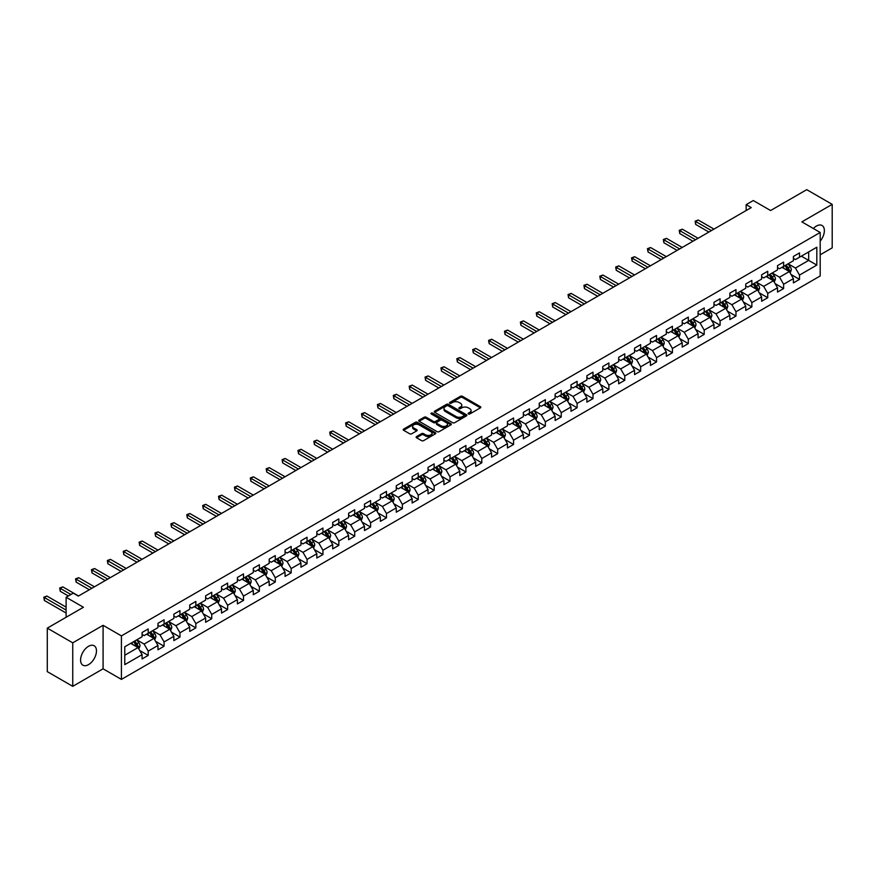 <?xml version="1.0" encoding="UTF-8"?>
<svg xmlns="http://www.w3.org/2000/svg" width="876" height="876" viewBox="0 0 876 876"><rect width="100%" height="100%" fill="white"/><g stroke="black" fill="none" stroke-linecap="round" stroke-linejoin="round"><path stroke-width="1.31" d="M468.386 413.976A0.986 0.569 0 0 0 469.788 413.976L480.409 407.844A1.413 0.821 0 0 0 480.815 407.263A1.413 0.821 0 0 0 480.409 406.683L462.408 396.302A1.413 0.821 0 0 0 460.415 396.302L449.793 402.434A0.986 0.569 0 0 0 451.195 403.234L452.563 402.445A4.522 2.606 0 0 1 458.969 402.445L460.458 403.31A4.522 2.606 0 0 1 461.783 405.161A4.522 2.606 0 0 1 460.458 407.001L459.09 407.8A0.986 0.569 0 0 0 460.491 408.599L461.86 407.811A4.522 2.606 0 0 1 468.255 407.811L469.755 408.676A4.522 2.606 0 0 1 471.08 410.526A4.522 2.606 0 0 1 469.755 412.366L468.386 413.165A0.986 0.569 0 0 0 468.386 413.976L468.386 413.165M88.52 664.643A11.235 6.482 120 0 0 95.867 654.744A11.235 6.482 120 0 0 94.137 645.743A11.235 6.482 120 0 0 88.52 646.302A11.235 6.482 120 0 0 81.183 656.201A11.235 6.482 120 0 0 82.913 665.202A11.235 6.482 120 0 0 88.52 664.643M820.188 241.13A11.235 6.482 120 0 0 822.027 225.493A11.235 6.482 120 0 0 816.421 226.052A11.235 6.482 120 0 0 813.366 228.526M416.538 436.576A1.413 0.821 0 0 0 416.122 437.157A1.413 0.821 0 0 0 416.538 437.737L421.586 440.65A1.413 0.821 0 0 0 423.579 440.65L435.372 433.839A1.413 0.821 0 0 0 435.788 433.259A1.413 0.821 0 0 0 435.372 432.678L417.381 422.298A1.413 0.821 0 0 0 415.388 422.298L403.584 429.109A1.413 0.821 0 0 0 403.179 429.678A1.413 0.821 0 0 0 403.584 430.258L409.683 433.784A1.413 0.821 0 0 0 411.687 433.784L416.735 430.861A1.413 0.821 0 0 0 417.151 430.291A1.413 0.821 0 0 0 416.735 429.711L413.713 427.97A3.778 2.179 0 0 1 412.607 426.426A3.778 2.179 0 0 1 414.939 424.4A3.778 2.179 0 0 1 419.056 424.882L430.904 431.715A3.778 2.179 0 0 1 432.01 433.259A3.778 2.179 0 0 1 429.678 435.273A3.778 2.179 0 0 1 425.55 434.803L423.579 433.664A1.413 0.821 0 0 0 421.586 433.664L416.538 436.576L416.538 437.737L421.586 434.835L421.586 433.664M820.188 254.806L832.2 247.864L832.2 204.36L806.741 189.665L770.595 210.536L753.283 200.538L746.155 204.655L751.247 207.59L78.336 596.096L73.245 593.151L66.116 597.268L66.116 617.252M72.741 642.831L72.741 686.335L103.083 668.815L103.083 625.311L72.741 642.831L47.282 628.136L83.428 607.265L66.116 597.268M103.083 625.311L121.414 635.888L820.188 232.469L820.188 275.973L121.414 679.404L121.414 635.888M832.2 204.36L801.858 221.88L820.188 232.469M452.662 422.703A1.413 0.821 0 0 0 454.666 422.703L466.459 415.892A1.413 0.821 0 0 0 466.875 415.312A1.413 0.821 0 0 0 466.459 414.731L448.468 404.351A1.413 0.821 0 0 0 446.464 404.351L434.671 411.162A1.413 0.821 0 0 0 434.266 411.731A1.413 0.821 0 0 0 434.671 412.311L452.662 422.703M431.627 414.184A0.986 0.569 0 0 1 432.624 414.326L450.899 424.871L439.128 431.671A1.413 0.821 0 0 1 437.124 431.671L419.133 421.29L419.133 420.13A1.413 0.821 0 0 0 418.717 420.71A1.413 0.821 0 0 0 419.133 421.29M419.133 420.13L424.181 417.217A1.413 0.821 0 0 1 426.174 417.217L433.478 421.433A1.413 0.821 0 0 0 435.471 421.433L438.821 419.495A1.413 0.821 0 0 0 439.237 418.914A1.413 0.821 0 0 0 438.821 418.345L431.222 413.954A0.986 0.569 0 0 1 432.624 413.144L450.921 423.71A1.413 0.821 0 0 1 451.326 424.291A1.413 0.821 0 0 1 450.921 424.86L450.921 423.71M72.741 686.335L47.282 671.64L47.282 628.136M139.7 650.507L148.197 655.412L148.197 651.12L157.976 645.481L157.976 649.773L164.086 646.236L164.086 641.944L173.864 636.304L173.864 640.597L179.974 637.071L179.974 632.779L189.742 627.128L189.742 631.421L195.852 627.895L195.852 623.602L205.63 617.963L205.63 622.256L211.74 618.73L211.74 614.437L221.519 608.787L221.519 613.08L227.629 609.554L227.629 605.261L237.407 599.622L237.407 603.914L243.517 600.388L243.517 596.096L253.284 590.446L253.284 594.738L259.395 591.212L259.395 586.92L269.173 581.281L269.173 585.573L275.283 582.036L275.283 577.744L285.061 572.105L285.061 576.397L291.171 572.871L291.171 568.579L300.95 562.929L300.95 567.221L307.06 563.695L307.06 559.403L316.827 553.763L316.827 558.056L322.937 554.53L322.937 550.237L332.716 544.587L332.716 548.88L338.826 545.354L338.826 541.061L348.604 535.422L348.604 539.715L354.714 536.178L354.714 531.896L364.493 526.246L364.493 530.538L370.603 527.013L370.603 522.72L380.37 517.07L380.37 521.362L386.48 517.836L386.48 513.544L396.259 507.905L396.259 512.197L402.369 508.671L402.369 504.379L412.147 498.729L412.147 503.021L418.257 499.495L418.257 495.203L428.035 489.564L428.035 493.856L434.146 490.33L434.146 486.038L443.913 480.387L443.913 484.68L450.023 481.154L450.023 476.862L459.801 471.222L459.801 475.515L465.912 471.978L465.912 467.685L475.69 462.046L475.69 466.339L481.8 462.813L481.8 458.52L491.578 452.87L491.578 457.162L497.688 453.637L497.688 449.344L507.456 443.705L507.456 447.997L513.566 444.471L513.566 440.179L523.344 434.529L523.344 438.821L529.454 435.295L529.454 431.003L539.233 425.364L539.233 429.656L545.343 426.119L545.343 421.838L555.121 416.188L555.121 420.48L561.231 416.954L561.231 412.662L570.999 407.011L570.999 411.304L577.109 407.778L577.109 403.486L586.887 397.846L586.887 402.139L592.997 398.613L592.997 394.32L602.776 388.67L602.776 392.963L608.886 389.437L608.886 385.144L618.664 379.505L618.664 383.798L624.774 380.272L624.774 375.979L634.542 370.329L634.542 374.621L640.652 371.095L640.652 366.803L650.43 361.164L650.43 365.456L656.54 361.919L656.54 357.627L666.318 351.988L666.318 356.28L672.429 352.754L672.429 348.462L682.207 342.812L682.207 347.104L688.317 343.578L688.317 339.286L698.084 333.647L698.084 337.939L704.195 334.413L704.195 330.121L713.973 324.47L713.973 328.763L720.083 325.237L720.083 320.945L729.861 315.305L729.861 319.598L735.971 316.061L735.971 311.779L745.75 306.129L745.75 310.422L751.86 306.896L751.86 302.603L761.627 296.953L761.627 301.245L767.737 297.72L767.737 293.427L777.516 287.788L777.516 292.08L783.626 288.554L783.626 284.262L793.404 278.612L793.404 282.904L799.514 279.378L799.514 275.086L816.826 265.089L816.826 247.218L808.679 251.927L808.679 260.391L816.826 265.089M148.197 655.412L142.087 658.938L142.087 654.646L124.775 664.643L124.775 646.773L142.087 636.775L142.087 632.483L148.197 628.957L148.197 633.249L157.976 627.599L157.976 623.307L164.086 619.781L164.086 624.073L173.864 618.434L173.864 614.142L179.974 610.616L179.974 614.908L189.742 609.258L189.742 604.966L195.852 601.44L195.852 605.732L205.63 600.093L205.63 595.8L211.74 592.275L211.74 596.567L221.519 590.917L221.519 586.624L227.629 583.098L227.629 587.391L237.407 581.741L237.407 577.459L243.517 573.922L243.517 578.215L253.284 572.575L253.284 568.283L259.395 564.757L259.395 569.05L269.173 563.399L269.173 559.107L275.283 555.581L275.283 559.874L285.061 554.234L285.061 549.942L291.171 546.416L291.171 550.708L300.95 545.058L300.95 540.766L307.06 537.24L307.06 541.532L316.827 535.893L316.827 531.601L322.937 528.064L322.937 532.356L332.716 526.717L332.716 522.424L338.826 518.899L338.826 523.191L348.604 517.541L348.604 513.248L354.714 509.722L354.714 514.015L364.493 508.376L364.493 504.083L370.603 500.557L370.603 504.85L380.37 499.2L380.37 494.907L386.48 491.381L386.48 495.674L396.259 490.034L396.259 485.742L402.369 482.216L402.369 486.509L412.147 480.858L412.147 476.566L418.257 473.04L418.257 477.332L428.035 471.682L428.035 467.401L434.146 463.864L434.146 468.156L443.913 462.517L443.913 458.225L450.023 454.699L450.023 458.991L459.801 453.341L459.801 449.049L465.912 445.523L465.912 449.815L475.69 444.176L475.69 439.883L481.8 436.358L481.8 440.65L491.578 435L491.578 430.707L497.688 427.181L497.688 431.474L507.456 425.835L507.456 421.542L513.566 418.005L513.566 422.298L523.344 416.658L523.344 412.366L529.454 408.84L529.454 413.133L539.233 407.482L539.233 403.19L545.343 399.664L545.343 403.956L555.121 398.317L555.121 394.025L561.231 390.499L561.231 394.791L570.999 389.141L570.999 384.849L577.109 381.323L577.109 385.615L586.887 379.976L586.887 375.684L592.997 372.158L592.997 376.45L602.776 370.8L602.776 366.507L608.886 362.982L608.886 367.274L618.664 361.624L618.664 357.342L624.774 353.805L624.774 358.098L634.542 352.459L634.542 348.166L640.652 344.64L640.652 348.933L650.43 343.282L650.43 338.99L656.54 335.464L656.54 339.757L666.318 334.117L666.318 329.825L672.429 326.299L672.429 330.591L682.207 324.941L682.207 320.649L688.317 317.123L688.317 321.415L698.084 315.776L698.084 311.484L704.195 307.947L704.195 312.239L713.973 306.6L713.973 302.308L720.083 298.782L720.083 303.074L729.861 297.424L729.861 293.131L735.971 289.606L735.971 293.898L745.75 288.259L745.75 283.966L751.86 280.44L751.86 284.733L761.627 279.083L761.627 274.79L767.737 271.264L767.737 275.557L777.516 269.918L777.516 265.625L783.626 262.099L783.626 266.392L793.404 260.741L793.404 256.449L799.514 252.923L799.514 257.216L816.826 247.218M146.566 634.191L153.902 638.418L144.124 644.068L136.787 639.83M142.087 634.421L144.124 635.604L148.197 633.249M144.124 644.068L148.197 651.12M153.902 638.418L157.976 645.481M162.454 625.015L169.791 629.253L160.012 634.892L152.676 630.665M157.976 625.256L160.012 626.428L164.086 624.073M160.012 634.892L164.086 641.944M169.791 629.253L173.864 636.304M178.343 615.85L185.668 620.077L175.901 625.727L168.564 621.489M173.864 616.08L175.901 617.252L179.974 614.908M175.901 625.727L179.974 632.779M185.668 620.077L189.742 627.128M194.22 606.674L201.557 610.911L191.778 616.551L184.453 612.313M189.742 606.904L191.778 608.086L195.852 605.732M191.778 616.551L195.852 623.602M201.557 610.911L205.63 617.963M210.109 597.498L217.445 601.735L207.667 607.375L200.33 603.148M205.63 597.739L207.667 598.91L211.74 596.567M207.667 607.375L211.74 614.437M217.445 601.735L221.519 608.787M225.997 588.333L233.334 592.559L223.555 598.209L216.219 593.972M221.519 588.562L223.555 589.745L227.629 587.391M223.555 598.209L227.629 605.261M233.334 592.559L237.407 599.622M241.886 579.156L249.211 583.394L239.444 589.033L232.107 584.807M237.407 579.397L239.444 580.569L243.517 578.215M239.444 589.033L243.517 596.096M249.211 583.394L253.284 590.446M257.763 569.991L265.099 574.218L255.321 579.868L247.996 575.631M253.284 570.221L255.321 571.404L259.395 569.05M255.321 579.868L259.395 586.92M265.099 574.218L269.173 581.281M273.651 560.815L280.988 565.053L271.21 570.692L263.873 566.465M269.173 561.056L271.21 562.228L275.283 559.874M271.21 570.692L275.283 577.744M280.988 565.053L285.061 572.105M289.54 551.65L296.876 555.877L287.098 561.527L279.762 557.289M285.061 551.88L287.098 553.052L291.171 550.708M287.098 561.527L291.171 568.579M296.876 555.877L300.95 562.929M305.428 542.474L312.754 546.712L302.986 552.351L295.65 548.113M300.95 542.704L302.986 543.886L307.06 541.532M302.986 552.351L307.06 559.403M312.754 546.712L316.827 553.763M321.306 533.298L328.642 537.535L318.864 543.175L311.538 538.948M316.827 533.539L318.864 534.71L322.937 532.356M318.864 543.175L322.937 550.237M328.642 537.535L332.716 544.587M337.194 524.133L344.531 528.359L334.752 534.01L327.416 529.772M332.716 524.363L334.752 525.545L338.826 523.191M334.752 534.01L338.826 541.061M344.531 528.359L348.604 535.422M353.083 514.957L360.419 519.194L350.641 524.833L343.304 520.607M348.604 515.197L350.641 516.369L354.714 514.015M350.641 524.833L354.714 531.896M360.419 519.194L364.493 526.246M368.971 505.791L376.297 510.018L366.529 515.668L359.193 511.431M364.493 506.021L366.529 507.193L370.603 504.85M366.529 515.668L370.603 522.72M376.297 510.018L380.37 517.07M384.849 496.615L392.185 500.853L382.407 506.492L375.081 502.255M380.37 496.845L382.407 498.028L386.48 495.674M382.407 506.492L386.48 513.544M392.185 500.853L396.259 507.905M400.737 487.439L408.074 491.677L398.295 497.316L390.959 493.089M396.259 487.68L398.295 488.852L402.369 486.509M398.295 497.316L402.369 504.379M408.074 491.677L412.147 498.729M416.626 478.274L423.962 482.501L414.184 488.151L406.847 483.913M412.147 478.504L414.184 479.687L418.257 477.332M414.184 488.151L418.257 495.203M423.962 482.501L428.035 489.564M432.514 469.098L439.84 473.336L430.072 478.975L422.736 474.748M428.035 469.339L430.072 470.511L434.146 468.156M430.072 478.975L434.146 486.038M439.84 473.336L443.913 480.387M448.392 459.933L455.728 464.16L445.95 469.81L438.624 465.572M443.913 460.163L445.95 461.345L450.023 458.991M445.95 469.81L450.023 476.862M455.728 464.16L459.801 471.222M464.28 450.757L471.616 454.994L461.838 460.634L454.502 456.407M459.801 450.998L461.838 452.169L465.912 449.815M461.838 460.634L465.912 467.685M471.616 454.994L475.69 462.046M480.168 441.592L487.505 445.818L477.727 451.469L470.39 447.231M475.69 441.822L477.727 442.993L481.8 440.65M477.727 451.469L481.8 458.52M487.505 445.818L491.578 452.87M496.057 432.415L503.382 436.653L493.615 442.292L486.279 438.055M491.578 432.645L493.615 433.828L497.688 431.474M493.615 442.292L497.688 449.344M503.382 436.653L507.456 443.705M511.934 423.239L519.271 427.477L509.493 433.116L502.167 428.89M507.456 423.48L509.493 424.652L513.566 422.298M509.493 433.116L513.566 440.179M519.271 427.477L523.344 434.529M527.823 414.074L535.159 418.301L525.381 423.951L518.044 419.714M523.344 414.304L525.381 415.487L529.454 413.133M525.381 423.951L529.454 431.003M535.159 418.301L539.233 425.364M543.711 404.898L551.048 409.136L541.269 414.775L533.933 410.548M539.233 405.139L541.269 406.311L545.343 403.956M541.269 414.775L545.343 421.838M551.048 409.136L555.121 416.188M559.6 395.733L566.925 399.96L557.158 405.61L549.821 401.372M555.121 395.963L557.158 397.135L561.231 394.791M557.158 405.61L561.231 412.662M566.925 399.96L570.999 407.011M575.477 386.557L582.814 390.795L573.035 396.434L565.71 392.196M570.999 386.787L573.035 387.969L577.109 385.615M573.035 396.434L577.109 403.486M582.814 390.795L586.887 397.846M591.366 377.381L598.702 381.618L588.924 387.258L581.587 383.031M586.887 377.622L588.924 378.793L592.997 376.45M588.924 387.258L592.997 394.32M598.702 381.618L602.776 388.67M607.254 368.216L614.591 372.442L604.812 378.093L597.476 373.855M602.776 368.446L604.812 369.628L608.886 367.274M604.812 378.093L608.886 385.144M614.591 372.442L618.664 379.505M623.143 359.04L630.468 363.277L620.701 368.916L613.364 364.69M618.664 359.28L620.701 360.452L624.774 358.098M620.701 368.916L624.774 375.979M630.468 363.277L634.542 370.329M639.02 349.874L646.357 354.101L636.578 359.751L629.253 355.514M634.542 350.104L636.578 351.287L640.652 348.933M636.578 359.751L640.652 366.803M646.357 354.101L650.43 361.164M654.909 340.698L662.245 344.936L652.467 350.575L645.13 346.349M650.43 340.939L652.467 342.111L656.54 339.757M652.467 350.575L656.54 357.627M662.245 344.936L666.318 351.988M670.797 331.533L678.133 335.76L668.355 341.41L661.019 337.172M666.318 331.763L668.355 332.935L672.429 330.591M668.355 341.41L672.429 348.462M678.133 335.76L682.207 342.812M686.685 322.357L694.011 326.595L684.244 332.234L676.907 327.996M682.207 322.587L684.244 323.77L688.317 321.415M684.244 332.234L688.317 339.286M694.011 326.595L698.084 333.647M702.563 313.181L709.899 317.419L700.121 323.058L692.796 318.831M698.084 313.422L700.121 314.594L704.195 312.239M700.121 323.058L704.195 330.121M709.899 317.419L713.973 324.47M718.451 304.016L725.788 308.243L716.01 313.893L708.673 309.655M713.973 304.246L716.01 305.428L720.083 303.074M716.01 313.893L720.083 320.945M725.788 308.243L729.861 315.305M734.34 294.84L741.676 299.077L731.898 304.717L724.562 300.49M729.861 295.081L731.898 296.252L735.971 293.898M731.898 304.717L735.971 311.779M741.676 299.077L745.75 306.129M750.228 285.675L757.554 289.901L747.786 295.551L740.45 291.314M745.75 285.905L747.786 287.076L751.86 284.733M747.786 295.551L751.86 302.603M757.554 289.901L761.627 296.953M766.106 276.498L773.442 280.736L763.664 286.375L756.338 282.138M761.627 276.728L763.664 277.911L767.737 275.557M763.664 286.375L767.737 293.427M773.442 280.736L777.516 287.788M781.994 267.322L789.331 271.56L779.552 277.199L772.216 272.973M777.516 267.563L779.552 268.735L783.626 266.392M779.552 277.199L783.626 284.262M789.331 271.56L793.404 278.612M801.343 256.153L808.679 260.391L795.441 268.034L788.104 263.796M793.404 258.387L795.441 259.57L799.514 257.216M795.441 268.034L799.514 275.086M103.083 668.815L121.414 679.404M746.155 204.655L746.155 210.536M124.775 655.237L138.014 647.594L130.677 643.356M138.014 647.594L142.087 654.646M791.006 274.473L799.514 279.378M775.129 283.638L783.626 288.554M759.24 292.814L767.737 297.72M743.352 301.99L751.86 306.896M727.463 311.155L735.971 316.061M711.586 320.331L720.083 325.237M695.697 329.496L704.195 334.413M679.809 338.673L688.317 343.578M663.92 347.838L672.429 352.754M648.043 357.014L656.54 361.919M632.154 366.19L640.652 371.095M616.266 375.355L624.774 380.272M600.378 384.531L608.886 389.437M584.5 393.696L592.997 398.613M568.612 402.872L577.109 407.778M552.723 412.048L561.231 416.954M536.835 421.214L545.343 426.119M520.957 430.39L529.454 435.295M505.069 439.555L513.566 444.471M489.18 448.731L497.688 453.637M473.292 457.896L481.8 462.813M457.414 467.072L465.912 471.978M441.526 476.248L450.023 481.154M425.637 485.413L434.146 490.33M409.749 494.59L418.257 499.495M393.871 503.755L402.369 508.671M377.983 512.931L386.48 517.836M362.095 522.107L370.603 527.013M346.206 531.272L354.714 536.178M330.329 540.448L338.826 545.354M314.44 549.613L322.937 554.53M298.552 558.789L307.06 563.695M282.663 567.955L291.171 572.871M266.786 577.131L275.283 582.036M250.897 586.307L259.395 591.212M235.009 595.472L243.517 600.388M219.12 604.648L227.629 609.554M203.243 613.813L211.74 618.73M187.355 622.989L195.852 627.895M171.466 632.165L179.974 637.071M155.578 641.331L164.086 646.236M468.78 414.107L469.755 413.549A4.522 2.606 0 0 0 471.08 411.698L471.08 410.526M461.783 405.161L461.783 406.333A4.522 2.606 0 0 1 460.458 408.183L459.484 408.742M480.387 407.855L462.408 397.474A1.413 0.821 0 0 0 460.415 397.474L450.187 403.376M466.437 415.903L448.468 405.522A1.413 0.821 0 0 0 446.464 405.522L434.693 412.322M463.962 415.717A0.986 0.569 0 0 0 463.962 414.906L448.173 405.796A0.986 0.569 0 0 0 446.771 405.796L445.326 406.628A4.522 2.606 0 0 0 444.001 408.479A4.522 2.606 0 0 0 445.326 410.318L456.111 416.549A4.522 2.606 0 0 0 462.517 416.549L463.962 415.717L463.962 416.888A0.986 0.569 0 0 0 464.247 416.483L464.247 415.312M444.001 408.479L444.001 409.65A4.522 2.606 0 0 0 445.326 411.501L445.326 410.318M463.962 416.888L462.517 417.732A4.522 2.606 0 0 1 456.111 417.732L445.326 411.501M419.155 421.301L424.181 418.389L424.181 417.217M439.237 418.914L439.237 420.097A1.413 0.821 0 0 1 438.821 420.677L435.471 422.604A1.413 0.821 0 0 1 433.478 422.604L426.174 418.389A1.413 0.821 0 0 0 424.181 418.389M441.044 425.802A3.778 2.179 0 0 0 445.172 426.273A3.778 2.179 0 0 0 447.505 424.258A3.778 2.179 0 0 0 446.399 422.714L442.227 420.305A1.413 0.821 0 0 0 440.223 420.305L436.872 422.243A1.413 0.821 0 0 0 436.456 422.812A1.413 0.821 0 0 0 436.872 423.393L441.044 425.802L441.044 426.973A3.778 2.179 0 0 0 445.172 427.455A3.778 2.179 0 0 0 447.505 425.429L447.505 424.258M436.456 422.812L436.456 423.995A1.413 0.821 0 0 0 436.872 424.564L436.872 423.393M441.044 426.973L436.872 424.564M432.01 433.259L432.01 434.43A3.778 2.179 0 0 1 429.678 436.456A3.778 2.179 0 0 1 425.55 435.974L423.579 434.835A1.413 0.821 0 0 0 421.586 434.835M412.607 426.426L412.607 427.597A3.778 2.179 0 0 0 413.713 429.141L413.713 427.97M416.713 430.872L413.713 429.141M435.372 432.678L435.372 433.839L417.381 423.469A1.413 0.821 0 0 0 415.388 423.469L403.606 430.269M790.13 272.951L791.346 269.907A3.822 2.201 -120 0 0 790.13 266.654L788.028 263.851M784.359 268.691L782.936 266.786M713.973 229.118L698.216 220.018L695.675 221.486L695.675 224.431L708.881 232.052M784.863 265.669L786.966 268.472A3.822 2.201 60 0 1 788.061 270.772L789.287 270.06A3.822 2.201 -120 0 0 788.192 267.771L786.09 264.968M785.137 265.516L787.469 268.625A1.949 1.128 60 0 1 787.82 269.217L789.287 270.06M695.675 224.431L695.117 221.168L711.432 230.585M695.117 221.168L698.216 220.018M774.253 282.127L775.457 279.072A3.822 2.201 -120 0 0 774.242 275.82L772.139 273.016M768.471 277.867L767.048 275.962M698.084 238.283L682.338 229.194L679.787 230.662L679.787 233.596L692.993 241.228M768.986 274.845L771.088 277.648A3.822 2.201 60 0 1 772.172 279.937L773.398 279.236A3.822 2.201 -120 0 0 772.303 276.936L770.201 274.133M769.248 274.692L771.581 277.801A1.949 1.128 60 0 1 771.931 278.393L773.398 279.236M679.787 233.596L679.228 230.333L695.544 239.75M679.228 230.333L682.338 229.194M758.364 291.292L759.569 288.248A3.822 2.201 -120 0 0 758.353 284.996L756.251 282.192M752.593 287.032L751.159 285.127M682.207 247.459L666.45 238.36L663.898 239.827L663.898 242.772L677.115 250.394M753.097 284.01L755.2 286.813A3.822 2.201 60 0 1 756.295 289.113L757.51 288.412A3.822 2.201 -120 0 0 756.426 286.113L754.324 283.309M753.36 283.857L755.692 286.967A1.949 1.128 60 0 1 756.043 287.558L757.51 288.412M663.898 242.772L663.34 239.509L679.656 248.926M663.34 239.509L666.45 238.36M742.476 300.468L743.691 297.413A3.822 2.201 -120 0 0 742.465 294.172L740.373 291.358M736.705 296.208L735.282 294.303M666.318 256.624L650.561 247.536L648.021 249.003L648.021 251.938L661.227 259.57M737.209 293.186L739.311 295.989A3.822 2.201 60 0 1 740.406 298.289L741.633 297.577A3.822 2.201 -120 0 0 740.538 295.289L738.435 292.475M737.482 293.033L739.804 296.143A1.949 1.128 60 0 1 740.165 296.734L741.633 297.577M648.021 251.938L647.463 248.674L663.767 258.091M647.463 248.674L650.561 247.536M726.587 309.644L727.803 306.589A3.822 2.201 -120 0 0 726.587 303.337L724.485 300.534M720.817 305.374L719.393 303.468M650.43 265.8L634.673 256.701L632.133 258.168L632.133 261.114L645.338 268.735M721.32 302.351L723.423 305.166A3.822 2.201 60 0 1 724.518 307.454L725.744 306.753A3.822 2.201 -120 0 0 724.649 304.454L722.547 301.651M721.594 302.198L723.926 305.319A1.949 1.128 60 0 1 724.277 305.91L725.744 306.753M632.133 261.114L631.574 257.851L647.89 267.268M631.574 257.851L634.673 256.701M710.71 318.809L711.914 315.765A3.822 2.201 -120 0 0 710.699 312.513L708.596 309.71M704.928 314.55L703.505 312.644M634.542 274.965L618.795 265.877L616.244 267.344L616.244 270.29L629.45 277.911M705.443 311.527L707.545 314.331A3.822 2.201 60 0 1 708.629 316.63L709.856 315.918A3.822 2.201 -120 0 0 708.761 313.63L706.658 310.827M705.706 311.374L708.038 314.484A1.949 1.128 60 0 1 708.388 315.075L709.856 315.918M616.244 270.29L615.686 267.027L632.001 276.444M615.686 267.027L618.795 265.877M694.821 327.985L696.026 324.93A3.822 2.201 -120 0 0 694.81 321.678L692.708 318.875M689.051 323.726L687.616 321.82M618.664 284.142L602.907 275.042L600.356 276.52L600.356 279.455L613.572 287.076M689.554 320.704L691.657 323.507A3.822 2.201 60 0 1 692.752 325.795L693.967 325.095A3.822 2.201 -120 0 0 692.883 322.795L690.781 319.992M689.817 320.55L692.149 323.66A1.949 1.128 60 0 1 692.5 324.251L693.967 325.095M600.356 279.455L599.797 276.192L616.113 285.609M599.797 276.192L602.907 275.042M678.933 337.15L680.148 334.106A3.822 2.201 -120 0 0 678.922 330.854L676.83 328.051M673.162 332.891L671.739 330.986M602.776 293.318L587.019 284.218L584.478 285.685L584.478 288.631L597.684 296.252M673.666 329.869L675.768 332.672A3.822 2.201 60 0 1 676.863 334.971L678.09 334.271A3.822 2.201 -120 0 0 676.995 331.971L674.892 329.168M673.94 329.715L676.261 332.825A1.949 1.128 60 0 1 676.622 333.417L678.09 334.271M584.478 288.631L583.92 285.368L600.224 294.785M583.92 285.368L587.019 284.218M663.044 346.327L664.26 343.272A3.822 2.201 -120 0 0 663.044 340.019L660.942 337.216M657.274 342.067L655.85 340.162M586.887 302.483L571.13 293.394L568.59 294.862L568.59 297.796L581.795 305.428M657.777 339.045L659.88 341.848A3.822 2.201 60 0 1 660.975 344.148L662.201 343.436A3.822 2.201 -120 0 0 661.106 341.136L659.004 338.333M658.051 338.892L660.384 342.001A1.949 1.128 60 0 1 660.734 342.593L662.201 343.436M568.59 297.796L568.031 294.533L584.347 303.95M568.031 294.533L571.13 293.394M647.167 355.503L648.371 352.448A3.822 2.201 -120 0 0 647.156 349.195L645.054 346.392M641.385 351.232L639.962 349.327M570.999 311.659L555.253 302.559L552.701 304.027L552.701 306.972L565.907 314.594M641.9 348.21L644.002 351.024A3.822 2.201 60 0 1 645.086 353.313L646.313 352.612A3.822 2.201 -120 0 0 645.218 350.312L643.115 347.509M642.163 348.057L644.495 351.177A1.949 1.128 60 0 1 644.846 351.758L646.313 352.612M552.701 306.972L552.143 303.709L568.458 313.126M552.143 303.709L555.253 302.559M631.278 364.668L632.483 361.613A3.822 2.201 -120 0 0 631.268 358.372L629.165 355.557M625.508 360.408L624.073 358.503M555.121 320.824L539.364 311.736L536.813 313.203L536.813 316.137L550.029 323.77M626.012 357.386L628.114 360.189A3.822 2.201 60 0 1 629.209 362.489L630.424 361.777A3.822 2.201 -120 0 0 629.34 359.488L627.238 356.674M626.274 357.233L628.607 360.343A1.949 1.128 60 0 1 628.957 360.934L630.424 361.777M536.813 316.137L536.254 312.874L552.57 322.302M536.254 312.874L539.364 311.736M615.39 373.844L616.605 370.789A3.822 2.201 -120 0 0 615.379 367.537L613.288 364.734M609.619 369.584L608.196 367.668M539.233 330L523.476 320.901L520.935 322.379L520.935 325.314L534.141 332.935M610.123 366.551L612.225 369.365A3.822 2.201 60 0 1 613.32 371.654L614.547 370.953A3.822 2.201 -120 0 0 613.452 368.654L611.349 365.85M610.397 366.398L612.718 369.519A1.949 1.128 60 0 1 613.08 370.11L614.547 370.953M520.935 325.314L520.377 322.05L536.681 331.467M520.377 322.05L523.476 320.901M599.502 383.009L600.717 379.965A3.822 2.201 -120 0 0 599.502 376.713L597.399 373.91M593.731 378.75L592.307 376.844M523.344 339.165L507.587 330.077L505.047 331.544L505.047 334.49L518.253 342.111M594.235 375.727L596.337 378.531A3.822 2.201 60 0 1 597.432 380.83L598.658 380.118A3.822 2.201 -120 0 0 597.563 377.83L595.461 375.027M594.508 375.574L596.841 378.684A1.949 1.128 60 0 1 597.191 379.275L598.658 380.118M505.047 334.49L504.488 331.227L520.804 340.644M504.488 331.227L507.587 330.077M583.624 392.185L584.829 389.13A3.822 2.201 -120 0 0 583.613 385.878L581.511 383.075M577.842 387.926L576.419 386.02M507.456 348.341L491.71 339.242L489.158 340.72L489.158 343.655L502.364 351.287M578.357 384.903L580.46 387.707A3.822 2.201 60 0 1 581.544 389.995L582.77 389.294A3.822 2.201 -120 0 0 581.675 386.995L579.573 384.192M578.62 384.75L580.952 387.86A1.949 1.128 60 0 1 581.303 388.451L582.77 389.294M489.158 343.655L488.6 340.392L504.915 349.809M488.6 340.392L491.71 339.242M567.736 401.35L568.94 398.306A3.822 2.201 -120 0 0 567.725 395.054L565.622 392.251M561.965 397.091L560.53 395.185M491.578 357.517L475.821 348.418L473.27 349.885L473.27 352.831L486.487 360.452M562.469 394.069L564.571 396.872A3.822 2.201 60 0 1 565.666 399.171L566.882 398.47A3.822 2.201 -120 0 0 565.797 396.171L563.695 393.368M562.731 393.915L565.064 397.025A1.949 1.128 60 0 1 565.414 397.616L566.882 398.47M473.27 352.831L472.712 349.568L489.027 358.985M472.712 349.568L475.821 348.418M551.847 410.526L553.063 407.471A3.822 2.201 -120 0 0 551.836 404.23L549.745 401.416M546.077 406.267L544.653 404.362M475.69 366.683L459.933 357.594L457.392 359.061L457.392 361.996L470.598 369.628M546.58 403.245L548.683 406.048A3.822 2.201 60 0 1 549.778 408.347L551.004 407.636A3.822 2.201 -120 0 0 549.909 405.347L547.807 402.533M546.854 403.091L549.175 406.201A1.949 1.128 60 0 1 549.537 406.793L551.004 407.636M457.392 361.996L456.834 358.733L473.139 368.15M456.834 358.733L459.933 357.594M535.959 419.703L537.174 416.647A3.822 2.201 -120 0 0 535.959 413.395L533.856 410.592M530.188 415.432L528.765 413.527M459.801 375.859L444.044 366.759L441.504 368.227L441.504 371.172L454.71 378.793M530.692 412.41L532.794 415.224A3.822 2.201 60 0 1 533.889 417.513L535.116 416.812A3.822 2.201 -120 0 0 534.021 414.512L531.918 411.709M530.965 412.257L533.298 415.377A1.949 1.128 60 0 1 533.648 415.969L535.116 416.812M441.504 371.172L440.946 367.909L457.261 377.326M440.946 367.909L444.044 366.759M520.081 428.868L521.286 425.824A3.822 2.201 -120 0 0 520.07 422.571L517.968 419.768M514.3 424.608L512.876 422.703M443.913 385.024L428.167 375.935L425.616 377.403L425.616 380.348L438.821 387.969M514.814 421.586L516.917 424.389A3.822 2.201 60 0 1 518.001 426.689L519.227 425.977A3.822 2.201 -120 0 0 518.132 423.688L516.03 420.885M515.077 421.433L517.409 424.542A1.949 1.128 60 0 1 517.76 425.134L519.227 425.977M425.616 380.348L425.057 377.085L441.373 386.502M425.057 377.085L428.167 375.935M504.193 438.044L505.397 434.989A3.822 2.201 -120 0 0 504.182 431.737L502.079 428.933M498.422 433.784L496.988 431.879M428.035 394.2L412.278 385.101L409.727 386.579L409.727 389.513L422.944 397.135M498.926 430.762L501.028 433.565A3.822 2.201 60 0 1 502.123 435.854L503.339 435.153A3.822 2.201 -120 0 0 502.255 432.853L500.152 430.05M499.189 430.609L501.521 433.719A1.949 1.128 60 0 1 501.871 434.31L503.339 435.153M409.727 389.513L409.169 386.25L425.484 395.667M409.169 386.25L412.278 385.101M488.304 447.209L489.52 444.165A3.822 2.201 -120 0 0 488.293 440.913L486.202 438.11M482.534 442.949L481.11 441.044M412.147 403.376L396.39 394.277L393.85 395.744L393.85 398.69L407.055 406.311M483.037 439.927L485.14 442.73A3.822 2.201 60 0 1 486.235 445.03L487.461 444.329A3.822 2.201 -120 0 0 486.366 442.03L484.264 439.226M483.311 439.774L485.632 442.884A1.949 1.128 60 0 1 485.994 443.475L487.461 444.329M393.85 398.69L393.291 395.426L409.596 404.843M393.291 395.426L396.39 394.277M472.416 456.385L473.631 453.33A3.822 2.201 -120 0 0 472.416 450.078L470.313 447.275M466.645 452.125L465.222 450.22M396.259 412.541L380.502 403.453L377.961 404.92L377.961 407.855L391.167 415.487M467.149 449.103L469.251 451.906A3.822 2.201 60 0 1 470.346 454.206L471.573 453.494A3.822 2.201 -120 0 0 470.478 451.195L468.375 448.392M467.423 448.95L469.755 452.06A1.949 1.128 60 0 1 470.105 452.651L471.573 453.494M377.961 407.855L377.403 404.592L393.718 414.009M377.403 404.592L380.502 403.453M456.538 465.561L457.743 462.506A3.822 2.201 -120 0 0 456.527 459.254L454.425 456.451M450.757 461.291L449.333 459.385M380.37 421.717L364.624 412.618L362.073 414.085L362.073 417.031L375.278 424.652M451.271 458.268L453.374 461.083A3.822 2.201 60 0 1 454.458 463.371L455.684 462.67A3.822 2.201 -120 0 0 454.589 460.371L452.487 457.568M451.534 458.115L453.867 461.236A1.949 1.128 60 0 1 454.217 461.816L455.684 462.67M362.073 417.031L361.514 413.768L377.83 423.185M361.514 413.768L364.624 412.618M440.65 474.726L441.854 471.671A3.822 2.201 -120 0 0 440.639 468.43L438.537 465.616M434.879 470.467L433.445 468.561M364.493 430.882L348.736 421.794L346.184 423.261L346.184 426.196L359.401 433.828M435.383 467.445L437.485 470.248A3.822 2.201 60 0 1 438.58 472.547L439.796 471.835A3.822 2.201 -120 0 0 438.712 469.547L436.609 466.733M435.646 467.291L437.978 470.401A1.949 1.128 60 0 1 438.329 470.992L439.796 471.835M346.184 426.196L345.626 422.933L361.941 432.361M345.626 422.933L348.736 421.794M424.761 483.902L425.977 480.847A3.822 2.201 -120 0 0 424.75 477.595L422.659 474.792M418.991 479.643L417.567 477.727M348.604 440.059L332.847 430.959L330.307 432.437L330.307 435.372L343.512 442.993M419.495 476.61L421.597 479.424A3.822 2.201 60 0 1 422.692 481.712L423.918 481.012A3.822 2.201 -120 0 0 422.823 478.712L420.721 475.909M419.768 476.456L422.09 479.577A1.949 1.128 60 0 1 422.451 480.168L423.918 481.012M330.307 435.372L329.748 432.109L346.053 441.526M329.748 432.109L332.847 430.959M408.873 493.068L410.088 490.023A3.822 2.201 -120 0 0 408.873 486.771L406.771 483.968M403.102 488.808L401.679 486.903M332.716 449.224L316.959 440.135L314.418 441.603L314.418 444.548L327.624 452.169M403.606 485.786L405.708 488.589A3.822 2.201 60 0 1 406.803 490.889L408.03 490.177A3.822 2.201 -120 0 0 406.935 487.888L404.832 485.085M403.88 485.632L406.212 488.742A1.949 1.128 60 0 1 406.563 489.334L408.03 490.177M314.418 444.548L313.86 441.285L330.175 450.702M313.86 441.285L316.959 440.135M392.995 502.244L394.2 499.189A3.822 2.201 -120 0 0 392.985 495.936L390.882 493.133M387.214 497.984L385.79 496.079M316.827 458.4L301.081 449.3L298.53 450.779L298.53 453.713L311.736 461.345M387.729 494.962L389.831 497.765A3.822 2.201 60 0 1 390.915 500.054L392.141 499.353A3.822 2.201 -120 0 0 391.046 497.053L388.944 494.25M387.991 494.809L390.324 497.918A1.949 1.128 60 0 1 390.674 498.51L392.141 499.353M298.53 453.713L297.971 450.45L314.287 459.867M297.971 450.45L301.081 449.3M377.107 511.409L378.312 508.365A3.822 2.201 -120 0 0 377.096 505.113L374.994 502.309M371.336 507.149L369.902 505.244M300.95 467.576L285.193 458.476L282.641 459.944L282.641 462.889L295.858 470.511M371.84 504.127L373.942 506.93A3.822 2.201 60 0 1 375.037 509.23L376.253 508.529A3.822 2.201 -120 0 0 375.169 506.229L373.066 503.426M372.103 503.974L374.435 507.084A1.949 1.128 60 0 1 374.786 507.675L376.253 508.529M282.641 462.889L282.083 459.626L298.398 469.043M282.083 459.626L285.193 458.476M361.219 520.585L362.434 517.53A3.822 2.201 -120 0 0 361.208 514.289L359.116 511.475M355.448 516.325L354.024 514.42M285.061 476.741L269.304 467.653L266.764 469.12L266.764 472.055L279.97 479.687M355.952 513.303L358.054 516.106A3.822 2.201 60 0 1 359.149 518.406L360.375 517.694A3.822 2.201 -120 0 0 359.28 515.406L357.178 512.591M356.214 513.15L358.547 516.26A1.949 1.128 60 0 1 358.908 516.851L360.375 517.694M266.764 472.055L266.205 468.791L282.51 478.208M266.205 468.791L269.304 467.653M345.33 529.761L346.546 526.706A3.822 2.201 -120 0 0 345.33 523.454L343.228 520.651M339.56 525.49L338.136 523.585M269.173 485.917L253.416 476.818L250.875 478.285L250.875 481.231L264.081 488.852M340.063 522.468L342.166 525.282A3.822 2.201 60 0 1 343.261 527.571L344.487 526.87A3.822 2.201 -120 0 0 343.392 524.571L341.29 521.768M340.337 522.315L342.669 525.436A1.949 1.128 60 0 1 343.02 526.027L344.487 526.87M250.875 481.231L250.317 477.967L266.632 487.385M250.317 477.967L253.416 476.818M329.453 538.926L330.657 535.882A3.822 2.201 -120 0 0 329.442 532.63L327.339 529.827M323.671 534.667L322.248 532.761M253.284 495.082L237.538 485.994L234.987 487.461L234.987 490.407L248.193 498.028M324.186 531.644L326.288 534.448A3.822 2.201 60 0 1 327.372 536.747L328.599 536.035A3.822 2.201 -120 0 0 327.504 533.747L325.401 530.944M324.449 531.491L326.781 534.601A1.949 1.128 60 0 1 327.131 535.192L328.599 536.035M234.987 490.407L234.429 487.144L250.744 496.561M234.429 487.144L237.538 485.994M313.564 548.102L314.769 545.047A3.822 2.201 -120 0 0 313.553 541.795L311.451 538.992M307.794 543.843L306.359 541.937M237.407 504.258L221.65 495.159L219.099 496.637L219.099 499.572L232.315 507.193M308.297 540.82L310.4 543.624A3.822 2.201 60 0 1 311.495 545.912L312.71 545.211A3.822 2.201 -120 0 0 311.626 542.912L309.524 540.109M308.56 540.667L310.892 543.777A1.949 1.128 60 0 1 311.243 544.368L312.71 545.211M219.099 499.572L218.54 496.309L234.856 505.726M218.54 496.309L221.65 495.159M297.676 557.267L298.891 554.223A3.822 2.201 -120 0 0 297.665 550.971L295.573 548.168M291.905 553.008L290.482 551.103M221.519 513.435L205.761 504.335L203.221 505.802L203.221 508.748L216.427 516.369M292.409 549.986L294.511 552.789A3.822 2.201 60 0 1 295.606 555.088L296.833 554.388A3.822 2.201 -120 0 0 295.738 552.088L293.635 549.285M292.672 549.832L295.004 552.942A1.949 1.128 60 0 1 295.365 553.533L296.833 554.388M203.221 508.748L202.663 505.485L218.967 514.902M202.663 505.485L205.761 504.335M281.787 566.443L283.003 563.388A3.822 2.201 -120 0 0 281.787 560.136L279.685 557.333M276.017 562.184L274.593 560.279M205.63 522.6L189.873 513.511L187.333 514.979L187.333 517.913L200.538 525.545M276.52 559.162L278.623 561.965A3.822 2.201 60 0 1 279.718 564.264L280.944 563.553A3.822 2.201 -120 0 0 279.849 561.253L277.747 558.45M276.794 559.008L279.126 562.118A1.949 1.128 60 0 1 279.477 562.71L280.944 563.553M187.333 517.913L186.774 514.65L203.09 524.067M186.774 514.65L189.873 513.511M265.91 575.62L267.114 572.565A3.822 2.201 -120 0 0 265.899 569.312L263.796 566.509M260.128 571.349L258.705 569.444M189.742 531.776L173.995 522.676L171.444 524.144L171.444 527.089L184.65 534.71M260.643 568.327L262.745 571.141A3.822 2.201 60 0 1 263.829 573.43L265.056 572.729A3.822 2.201 -120 0 0 263.961 570.429L261.858 567.626M260.906 568.174L263.238 571.294A1.949 1.128 60 0 1 263.588 571.875L265.056 572.729M171.444 527.089L170.886 523.826L187.201 533.243M170.886 523.826L173.995 522.676M250.021 584.785L251.226 581.73A3.822 2.201 -120 0 0 250.01 578.488L247.908 575.674M244.251 580.525L242.816 578.62M173.864 540.941L158.107 531.852L155.556 533.32L155.556 536.254L168.772 543.886M244.754 577.503L246.857 580.306A3.822 2.201 60 0 1 247.952 582.606L249.167 581.894A3.822 2.201 -120 0 0 248.083 579.605L245.981 576.791M245.017 577.35L247.35 580.46A1.949 1.128 60 0 1 247.7 581.051L249.167 581.894M155.556 536.254L154.997 532.991L171.313 542.419M154.997 532.991L158.107 531.852M234.133 593.961L235.348 590.906A3.822 2.201 -120 0 0 234.122 587.654L232.03 584.85M228.362 589.701L226.939 587.785M157.976 550.117L142.219 541.018L139.678 542.496L139.678 545.43L152.884 553.052M228.866 586.668L230.968 589.482A3.822 2.201 60 0 1 232.063 591.771L233.29 591.07A3.822 2.201 -120 0 0 232.195 588.771L230.092 585.967M229.129 586.515L231.461 589.636A1.949 1.128 60 0 1 231.822 590.227L233.29 591.07M139.678 545.43L139.12 542.167L155.424 551.584M139.12 542.167L142.219 541.018M218.244 603.126L219.46 600.082A3.822 2.201 -120 0 0 218.244 596.83L216.142 594.027M212.474 598.866L211.05 596.961M142.087 559.282L126.33 550.194L123.79 551.661L123.79 554.607L136.995 562.228M212.977 595.844L215.08 598.647A3.822 2.201 60 0 1 216.175 600.947L217.401 600.235A3.822 2.201 -120 0 0 216.306 597.947L214.204 595.143M213.251 595.691L215.584 598.801A1.949 1.128 60 0 1 215.934 599.392L217.401 600.235M123.79 554.607L123.231 551.343L139.547 560.76M123.231 551.343L126.33 550.194M202.367 612.302L203.571 609.247A3.822 2.201 -120 0 0 202.356 605.995L200.254 603.192M196.585 608.043L195.162 606.137M126.199 568.458L110.453 559.359L107.901 560.837L107.901 563.772L121.107 571.404M197.1 605.02L199.202 607.824A3.822 2.201 60 0 1 200.286 610.112L201.513 609.411A3.822 2.201 -120 0 0 200.418 607.112L198.315 604.309M197.363 604.867L199.695 607.977A1.949 1.128 60 0 1 200.046 608.568L201.513 609.411M107.901 563.772L107.343 560.509L123.658 569.926M107.343 560.509L110.453 559.359M186.478 621.467L187.683 618.423A3.822 2.201 -120 0 0 186.468 615.171L184.365 612.368M180.708 617.208L179.273 615.302M110.321 577.634L94.564 568.535L92.013 570.002L92.013 572.948L105.229 580.569M181.212 614.185L183.314 616.989A3.822 2.201 60 0 1 184.409 619.288L185.624 618.587A3.822 2.201 -120 0 0 184.529 616.288L182.438 613.485M181.474 614.032L183.807 617.142A1.949 1.128 60 0 1 184.157 617.733L185.624 618.587M92.013 572.948L91.454 569.685L107.77 579.102M91.454 569.685L94.564 568.535M170.59 630.643L171.805 627.588A3.822 2.201 -120 0 0 170.579 624.347L168.477 621.533M164.819 626.384L163.396 624.478M94.433 586.8L78.676 577.711L76.135 579.178L76.135 582.113L89.341 589.745M165.323 623.362L167.425 626.165A3.822 2.201 60 0 1 168.52 628.464L169.747 627.753A3.822 2.201 -120 0 0 168.652 625.464L166.549 622.65M165.586 623.208L167.918 626.318A1.949 1.128 60 0 1 168.28 626.909L169.747 627.753M76.135 582.113L75.577 578.85L91.881 588.267M75.577 578.85L78.676 577.711M154.702 639.819L155.917 636.764A3.822 2.201 -120 0 0 154.702 633.512L152.599 630.709M148.931 635.549L147.507 633.644M78.544 595.976L62.787 586.876L60.247 588.343L60.247 591.289L68.361 595.976M149.435 632.527L151.537 635.341A3.822 2.201 60 0 1 152.632 637.629L153.858 636.929A3.822 2.201 -120 0 0 152.763 634.629L150.661 631.826M149.708 632.373L152.041 635.494A1.949 1.128 60 0 1 152.391 636.085L153.858 636.929M60.247 591.289L59.688 588.026L70.912 594.508M59.688 588.026L62.787 586.876M138.824 648.985L140.029 645.93A3.822 2.201 -120 0 0 138.813 642.688L136.711 639.874M133.042 644.725L131.619 642.82M66.116 607.145L46.91 596.052L44.358 597.52L44.358 600.465L66.116 613.025M133.557 641.703L135.66 644.506A3.822 2.201 60 0 1 136.744 646.806L137.97 646.094A3.822 2.201 -120 0 0 136.875 643.805L134.773 641.002M133.82 641.55L136.152 644.659A1.949 1.128 60 0 1 136.503 645.251L137.97 646.094M44.358 600.465L43.8 597.202L66.116 610.079M43.8 597.202L46.91 596.052M469.755 413.549L469.755 412.366M459.09 408.599L459.09 407.8M460.458 408.183L460.458 407.001M449.793 403.234L449.793 402.434M460.415 397.474L460.415 396.302M462.408 397.474L462.408 396.302M480.409 407.844L480.409 406.683M434.671 412.311L434.671 411.162M446.464 405.522L446.464 404.351M448.468 405.522L448.468 404.351M466.459 415.892L466.459 414.731M456.111 417.732L456.111 416.549M462.517 417.732L462.517 416.549M426.174 418.389L426.174 417.217M433.478 422.604L433.478 421.433M435.471 422.604L435.471 421.433M438.821 420.677L438.821 419.495M432.624 414.326L432.624 413.144M423.579 434.835L423.579 433.664M425.55 435.974L425.55 434.803M416.735 430.861L416.735 429.711M403.584 430.258L403.584 429.109M415.388 423.469L415.388 422.298M417.381 423.469L417.381 422.298M788.947 271.341L791.324 269.972M788.192 267.771L790.13 266.654M785.476 269.337L786.966 268.472M773.07 280.517L775.435 279.148M772.303 276.936L774.242 275.82M769.588 278.513L771.088 277.648M757.182 289.682L759.547 288.314M756.426 286.113L758.353 284.996M753.71 287.678L755.2 286.813M741.293 298.858L743.658 297.49M740.538 295.289L742.465 294.172M737.822 296.855L739.311 295.989M725.405 308.024L727.781 306.666M724.649 304.454L726.587 303.337M721.933 306.02L723.423 305.166M709.527 317.2L711.892 315.831M708.761 313.63L710.699 312.513M706.045 315.196L707.545 314.331M693.639 326.376L696.004 325.007M692.883 322.795L694.81 321.678M690.168 324.361L691.657 323.507M677.75 335.541L680.115 334.172M676.995 331.971L678.922 330.854M674.279 333.537L675.768 332.672M661.862 344.717L664.238 343.348M661.106 341.136L663.044 340.019M658.391 342.713L659.88 341.848M645.984 353.882L648.35 352.524M645.218 350.312L647.156 349.195M642.502 351.878L644.002 351.024M630.096 363.058L632.461 361.689M629.34 359.488L631.268 358.372M626.625 361.054L628.114 360.189M614.207 372.234L616.573 370.866M613.452 368.654L615.379 367.537M610.736 370.22L612.225 369.365M598.319 381.399L600.695 380.031M597.563 377.83L599.502 376.713M594.848 379.396L596.337 378.531M582.441 390.576L584.807 389.207M581.675 386.995L583.613 385.878M578.959 388.572L580.46 387.707M566.553 399.741L568.918 398.372M565.797 396.171L567.725 395.054M563.082 397.737L564.571 396.872M550.665 408.917L553.03 407.548M549.909 405.347L551.836 404.23M547.193 406.913L548.683 406.048M534.776 418.082L537.152 416.724M534.021 414.512L535.959 413.395M531.305 416.078L532.794 415.224M518.899 427.258L521.264 425.889M518.132 423.688L520.07 422.571M515.416 425.254L516.917 424.389M503.01 436.434L505.375 435.065M502.255 432.853L504.182 431.737M499.539 434.419L501.028 433.565M487.122 445.599L489.487 444.231M486.366 442.03L488.293 440.913M483.651 443.595L485.14 442.73M471.233 454.775L473.609 453.407M470.478 451.195L472.416 450.078M467.762 452.772L469.251 451.906M455.356 463.941L457.721 462.583M454.589 460.371L456.527 459.254M451.874 461.937L453.374 461.083M439.467 473.117L441.832 471.748M438.712 469.547L440.639 468.43M435.996 471.113L437.485 470.248M423.579 482.293L425.944 480.924M422.823 478.712L424.75 477.595M420.108 480.278L421.597 479.424M407.69 491.458L410.067 490.089M406.935 487.888L408.873 486.771M404.219 489.454L405.708 488.589M391.813 500.634L394.178 499.265M391.046 497.053L392.985 495.936M388.331 498.63L389.831 497.765M375.924 509.799L378.29 508.43M375.169 506.229L377.096 505.113M372.453 507.795L373.942 506.93M360.036 518.975L362.401 517.606M359.28 515.406L361.208 514.289M356.565 516.971L358.054 516.106M344.148 528.14L346.524 526.783M343.392 524.571L345.33 523.454M340.676 526.137L342.166 525.282M328.27 537.317L330.635 535.948M327.504 533.747L329.442 532.63M324.788 535.313L326.288 534.448M312.382 546.493L314.747 545.124M311.626 542.912L313.553 541.795M308.91 544.478L310.4 543.624M296.493 555.658L298.858 554.289M295.738 552.088L297.665 550.971M293.022 553.654L294.511 552.789M280.605 564.834L282.981 563.465M279.849 561.253L281.787 560.136M277.134 562.83L278.623 561.965M264.727 573.999L267.092 572.641M263.961 570.429L265.899 569.312M261.245 571.995L262.745 571.141M248.839 583.175L251.204 581.806M248.083 579.605L250.01 578.488M245.368 581.171L246.857 580.306M232.95 592.351L235.316 590.982M232.195 588.771L234.122 587.654M229.479 590.336L230.968 589.482M217.062 601.516L219.438 600.148M216.306 597.947L218.244 596.83M213.591 599.512L215.08 598.647M201.184 610.692L203.55 609.324M200.418 607.112L202.356 605.995M197.702 608.689L199.202 607.824M185.296 619.858L187.661 618.489M184.529 616.288L186.468 615.171M181.825 617.854L183.314 616.989M169.407 629.034L171.773 627.665M168.652 625.464L170.579 624.347M165.936 627.03L167.425 626.165M153.519 638.199L155.895 636.841M152.763 634.629L154.702 633.512M150.048 636.195L151.537 635.341M137.642 647.375L140.007 646.006M136.875 643.805L138.813 642.688M134.159 645.371L135.66 644.506"/></g></svg>
